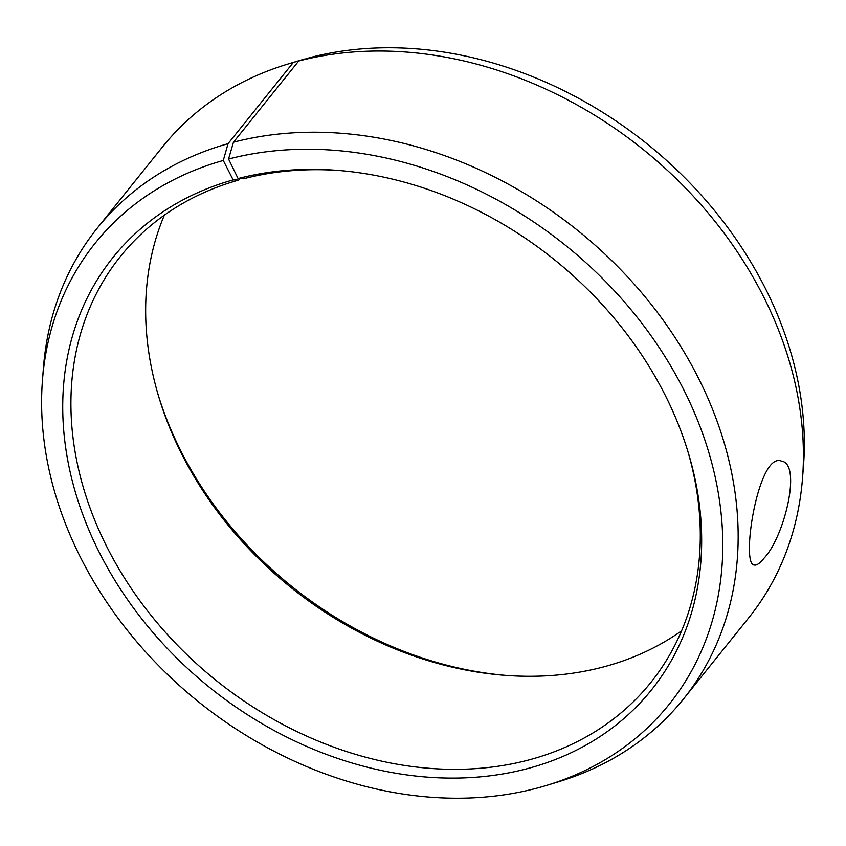 <?xml version="1.0" encoding="UTF-8"?>
<svg xmlns="http://www.w3.org/2000/svg" width="846" height="846" viewBox="0 0 846 846"><rect width="100%" height="100%" fill="white"/><g stroke="black" fill="none" stroke-linecap="round" stroke-linejoin="round"><path stroke-width="1.27" d="M681.612 630.809A340.155 270.583 38.8 0 1 504.893 675.33A340.155 270.583 38.8 0 1 158.911 397.334A340.155 270.583 38.8 0 1 164.346 215.18M506.923 675.489A345.327 274.696 38.8 0 1 158.329 395.389M802.547 477.884A375.962 299.061 38.8 0 0 648.152 153.538A375.962 299.061 38.8 0 0 298.691 61.028L310.112 57.57A368.137 292.843 38.8 0 1 652.308 148.145A368.137 292.843 38.8 0 1 803.489 465.744L802.547 477.884A375.962 299.061 38.8 0 1 748.668 617.887L683.431 699.071A375.962 299.061 38.8 0 1 558.318 781.841L546.675 785.374A368.137 292.843 38.8 0 1 198.778 702.021A368.137 292.843 38.8 0 1 42.459 380.235A368.137 292.843 38.8 0 1 223.281 160.476L233.136 179.891L238.762 180.061L239.926 178.622M42.459 380.235L43.4 368.105A375.962 299.061 38.8 0 1 97.29 228.103L162.517 146.908A375.962 299.061 38.8 0 1 287.629 64.137L299.283 60.616A368.137 292.843 38.8 0 1 304.824 58.998L293.298 62.488L228.06 143.683L223.281 160.476M287.629 64.137A375.962 299.061 38.8 0 1 293.298 62.488M298.691 61.028L233.454 142.223L228.557 159.048A368.137 292.843 38.8 0 1 683.357 388.98A368.137 292.843 38.8 0 1 546.675 785.374M233.454 142.223A375.962 299.061 38.8 0 1 648.374 300.859A375.962 299.061 38.8 0 1 683.431 699.071M97.29 228.103A375.962 299.061 38.8 0 1 228.06 143.683M228.557 159.048L238.086 178.559A345.327 274.696 38.8 0 1 336.983 170.332A345.327 274.696 38.8 0 1 688.221 452.557A345.327 274.696 38.8 0 1 493.567 775.359A345.327 274.696 38.8 0 1 90.585 533.921A345.327 274.696 38.8 0 1 233.136 179.891M238.086 178.559L243.637 178.749A340.155 270.583 38.8 0 1 339.035 170.501M687.618 450.59A340.155 270.583 38.8 0 1 650.764 682.563A340.155 270.583 38.8 0 1 216.121 680.438A340.155 270.583 38.8 0 1 120.439 256.444A340.155 270.583 38.8 0 1 238.762 180.061M763.938 558.307C759.877 563.351 756.641 565.593 754.22 565.022C740.504 564.874 758.185 451.637 781.366 461.091C801.997 463.439 784.612 536.85 763.938 558.307"/></g></svg>
